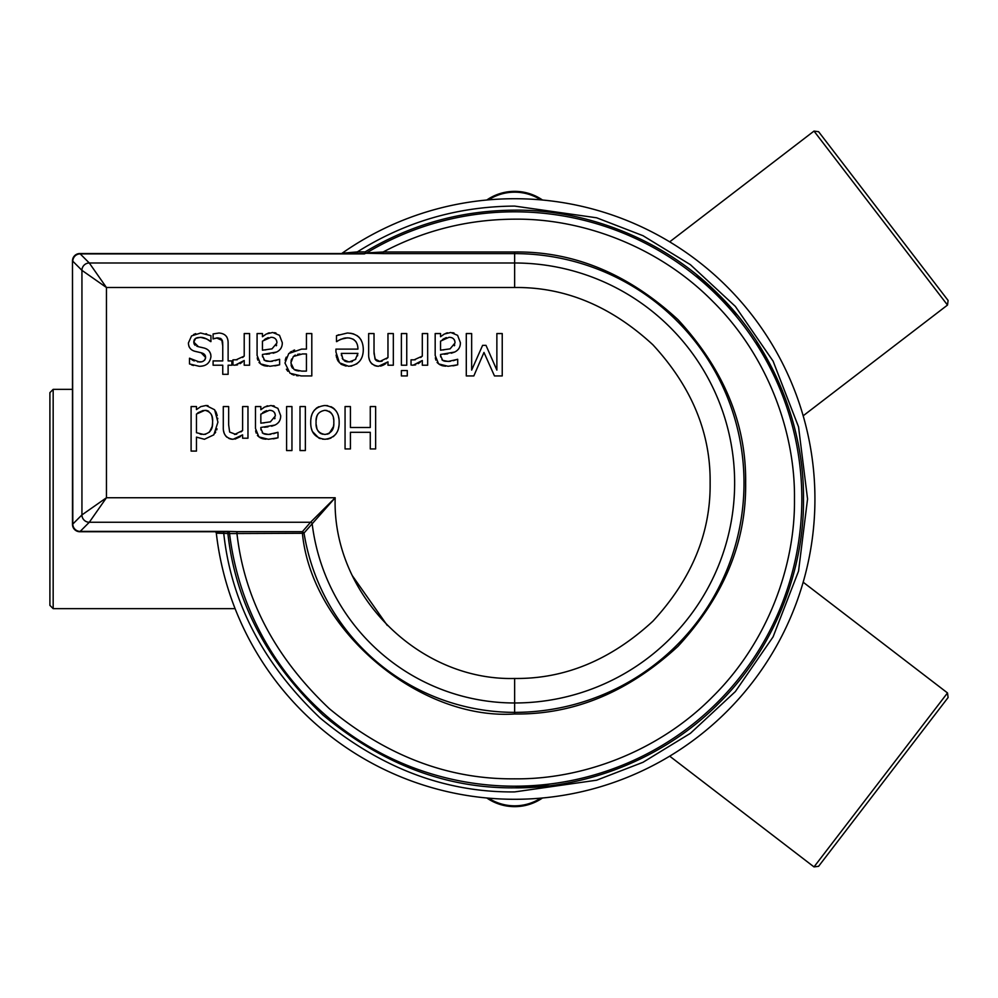 <?xml version="1.0" encoding="UTF-8"?>
<svg xmlns="http://www.w3.org/2000/svg" width="998" height="998" viewBox="0 0 998 998"><rect width="100%" height="100%" fill="white"/><g stroke="black" fill="none" stroke-linecap="round" stroke-linejoin="round"><path stroke-width="1.5" d="M814.006 131.087L818.597 131.699L948.1 300.473L947.501 305.064L814.006 131.087L669.683 241.84M947.501 692.936L948.1 697.527L818.597 866.301L814.006 866.913L947.501 692.936L803.165 582.196M53.168 608.643L49.9 605.362L49.9 392.638L53.168 389.357L53.168 608.643L235.091 608.643M486.799 200.012A49.089 49.089 0 0 1 542.488 200.012A49.089 49.089 0 0 0 514.644 191.354M542.488 797.988A49.089 49.089 0 0 1 486.799 797.988M514.644 799.286A300.286 300.286 0 0 1 216.317 533.182A300.286 300.286 0 0 0 514.644 799.286A300.286 300.286 0 0 0 814.929 499A300.286 300.286 0 0 0 342.102 253.243L357.346 251.895L365.093 251.895L365.929 253.305L366.59 252.918A287.187 287.187 0 0 1 801.831 499A287.187 287.187 0 0 1 514.644 786.187A287.187 287.187 0 0 1 229.54 533.556L216.317 533.182A1.634 1.634 0 0 0 214.682 531.734L214.682 531.734M366.59 252.918L383.17 251.983L383.17 253.617L366.017 253.255M514.644 287.511L514.644 262.998L89.296 262.998L106.449 287.511L514.644 287.511C564.731 286.9 610.801 305.987 652.867 344.759C691.651 386.825 710.738 432.895 710.127 482.982C710.738 533.082 691.651 579.152 652.867 621.218C610.801 659.99 564.731 679.077 514.644 678.465C418.324 681.01 331.972 594.047 335.178 497.752L106.449 497.752L106.449 287.511L81.936 270.346A7.36 7.348 -45 0 1 89.296 262.998L79.852 253.542L365.093 253.542L365.093 251.895C411.151 224.375 460.989 210.466 514.644 210.166C582.894 209.293 662.161 237.324 718.872 294.772C776.319 351.483 804.351 430.749 803.465 499C804.351 567.251 776.319 646.517 718.872 703.228C662.161 760.676 582.894 788.707 514.644 787.834C446.094 788.507 382.197 764.243 322.94 715.042C267.04 662.073 235.353 601.507 227.868 533.369L227.831 531.398L236.925 531.647L236.925 533.281C244.335 598.95 275.124 657.408 329.29 708.642C386.775 756.122 448.564 779.525 514.644 778.827C580.761 779.675 657.57 752.517 712.51 696.866C768.161 641.926 795.319 565.118 794.47 499C795.319 432.882 768.161 356.074 712.51 301.134C657.57 245.483 580.761 218.325 514.644 219.173C468.137 219.36 424.312 230.301 383.17 251.983L514.644 251.983C573.788 251.234 628.229 273.789 677.991 319.647C723.837 369.397 746.392 423.851 745.643 482.982C746.392 542.126 723.837 596.579 677.991 646.33C628.229 692.188 573.788 714.743 514.644 713.994C418.374 720.257 311.576 629.314 302.406 533.281L304.016 533.019L302.406 531.647L310.54 522.266L335.178 497.752L304.016 533.019A213.36 213.36 0 0 0 514.644 712.36A229.365 229.365 0 0 0 744.009 482.982A229.365 229.365 0 0 0 514.644 253.617L383.17 253.617M494.472 375.934L483.968 352.431L473.825 375.934L466.291 375.934L466.291 333.557L471.655 333.557L471.655 370.096L482.608 345.358L486.001 345.358L496.867 370.096L496.867 333.557L502.231 333.557L502.231 375.934L494.472 375.934M440.542 355.5L442.675 360.353L448.152 361.451L457.708 359.305L457.708 364.806L448.077 366.278L438.596 363.908L435.178 355.4L435.178 333.557L440.542 333.557L440.542 336.725L444.384 334.006L450.797 332.484L457.595 335.328L460.39 342.676C460.452 347.042 458.519 350.173 454.626 352.057L440.542 354.477L440.629 356.885M441.927 359.754L443.299 360.702M443.873 360.939L444.634 361.151M445.258 361.251L449.349 361.401M449.437 361.388L450.535 361.264M453.292 360.702L457.396 359.305M456.385 365.156L455.762 365.293M454.963 365.468L452.93 365.854M445.657 366.191L443.249 365.892M443.124 365.879L441.989 365.605M441.914 365.58L439.631 364.594M437.71 363.11L437.074 362.374M435.864 360.091L435.34 357.87M440.542 336.725L441.478 336.014M454.626 352.057L451.296 353.217M447.703 353.866L444.16 354.228M459.018 348.314L458.469 349.138M452.68 332.658L454.102 333.07M445.906 333.307L447.378 332.808M454.726 344.996L454.389 345.77M454.177 339.557L454.651 340.543M454.689 340.617L454.938 341.678M442.401 339.657L444.397 338.422M445.495 337.923L446.393 337.623M443.96 349.849L442.95 349.949M450.098 348.851L440.542 350.186L440.542 341.141L448.988 337.312C452.83 337.299 454.839 339.183 455.026 342.95L450.098 348.851M306.436 349.113L306.436 333.557L311.8 333.557L311.8 375.934L301.134 375.934L290.031 373.252L284.979 363.035L288.746 353.529L301.583 349.113L306.436 349.113M298.24 375.822L296.431 375.622M294.086 375.136L291.603 374.188M287.823 371.281L286.376 369.21M285.216 360.428L285.453 359.355M285.503 359.155L285.827 358.157M285.927 357.908L286.251 357.134M290.056 352.381L291.541 351.383M293.05 350.61L294.61 350.011M301.683 371.106L293.998 369.46L290.88 362.91L293.325 356.498L302.519 353.941L306.436 353.941L306.436 371.106L301.683 371.106M299.013 370.994L296.768 370.645M296.73 370.632L294.847 369.959M292.576 368.212L291.69 366.852M291.578 366.603L291.067 364.931M291.004 361.151L291.591 359.031M294.26 355.712L295.333 355.063M297.641 354.327L299.999 354.028M236.039 359.841L244.211 356.111L244.211 333.557L249.575 333.557L249.575 365.206L244.211 365.206L244.211 360.503L235.066 365.206L232.946 365.043L232.946 359.841L237.187 359.767M242.614 357.496L244.211 356.111M235.066 365.206L232.946 365.043M242.215 362.187L240.056 363.671M237.661 364.781L236.351 365.093M220.77 338.484L217.626 337.848L213.098 338.921L213.098 333.956L218.949 333.02C225.211 333.469 228.268 336.912 228.118 343.349L228.118 360.914L231.873 360.914L231.873 365.206L228.118 365.206L228.118 374.325L222.754 374.325L222.754 365.206L213.098 365.206L213.098 360.914L222.754 360.914L222.754 345.944L221.718 339.308M222.754 345.944L222.654 342.052M222.529 341.254L222.329 340.543M222.329 340.53L216.529 337.923M215.081 338.272L214.42 338.497M226.459 336.426L227.045 337.486M227.706 339.42L227.868 340.193M210.678 341.603L206.686 338.946L200.423 337.312L195.633 338.384L193.787 342.102L198.465 346.73L204.103 348.028C208.495 349.238 210.778 352.094 210.952 356.598C209.979 363.097 206.062 366.328 199.213 366.278L189.495 363.958L189.495 358.232L199.363 361.987C202.893 362.149 204.964 360.627 205.588 357.421L201.085 352.731L195.421 351.421C190.88 350.36 188.547 347.529 188.422 342.938L191.554 335.914L200.61 333.02L210.952 335.665L210.952 341.603L209.256 340.48M208.782 340.131L205.189 338.297M205.101 338.272L203.966 337.873M203.654 337.786L202.045 337.424M201.708 337.386L197.953 337.574M197.878 337.586L196.756 337.873M196.269 338.048L195.196 338.721M194.735 339.145L194.148 339.969M193.849 341.066L193.862 343.013M194.099 343.948L195.134 345.333M196.768 346.206L198.465 346.73M201.284 347.354L202.12 347.529M205.513 348.514L206.474 348.951M209.143 351.034L210.466 353.442M210.541 353.654L210.828 354.876M207.285 363.946L206.174 364.669M202.594 365.967L201.484 366.141M193.462 365.493L191.579 364.906M189.782 358.232L190.818 359.043M191.978 359.816L193.051 360.403M193.163 360.453L194.248 360.952M197.542 361.85L201.521 361.763M202.394 361.513L203.48 361.026M204.615 360.166L205.089 359.505M205.538 358.232L205.538 356.523M205.314 355.6L204.316 354.203M203.53 353.666L202.781 353.304M202.719 353.28L201.945 352.993M201.933 352.993L198.253 352.069M193.55 334.542L195.695 333.631M205.937 333.719L206.723 333.943M189.371 347.304L188.847 346.032M370.27 432.309L350.423 432.309L350.423 448.938L345.059 448.938L345.059 406.56L350.423 406.56L350.423 427.481L370.27 427.481L370.27 406.56L375.635 406.56L375.635 448.938L370.27 448.938L370.27 432.309M339.158 422.366C339.283 432.421 334.542 438.06 324.924 439.282C315.293 438.072 310.565 432.433 310.727 422.366C310.565 412.311 315.293 406.673 324.924 405.487C334.53 406.673 339.283 412.299 339.158 422.366M339.008 425.485L338.459 428.529M335.802 434.155L333.257 436.687M330.987 438.035L328.404 438.908M328.018 438.995L327.02 439.157M323.364 439.22L322.416 439.095M320.308 438.621L319.173 438.197M318.849 438.06L312.474 431.548M312.075 430.6L311.426 428.529M310.889 419.26L311.052 417.987M311.426 416.191L312.037 414.22M312.436 413.247L314.008 410.615M314.046 410.577L316.453 408.145M316.803 407.883L318.774 406.747M333.719 424.499L333.457 426.583L329.19 433.456M329.041 433.544L327.157 434.217M324.924 410.315C331.299 411.413 334.255 415.43 333.794 422.366C334.293 429.365 331.336 433.394 324.924 434.454C318.524 433.382 315.58 429.352 316.092 422.366C315.605 415.43 318.549 411.413 324.924 410.315L326.982 410.527M329.016 411.238L330.65 412.436M330.725 412.498L331.985 414.12M333.432 418.15L333.619 419.285M316.166 420.245L316.416 418.312M316.428 418.249L316.952 416.116M316.965 416.091L317.813 414.195M322.803 434.242L320.919 433.594M320.333 433.269L319.16 432.346M319.098 432.284L318.075 431.049M316.94 428.666L316.166 424.462M326.483 405.55L327.693 405.699M330.999 406.685L333.02 407.845M333.644 408.332L334.804 409.417M335.79 410.577L336.675 411.9M337.399 413.247L337.96 414.632M338.434 416.191L338.971 418.998M234.555 434.454L242.601 430.562L242.601 406.56L247.966 406.56L247.966 438.209L242.601 438.209L242.601 434.866L233.12 439.282C226.321 438.421 223.041 434.404 223.29 427.231L223.29 406.56L228.654 406.56L228.654 424.861L229.652 432.072L235.69 434.367M236.077 434.292L236.8 434.105M240.955 431.885L241.728 431.298M241.741 431.286L242.601 430.562M228.654 424.861L229.652 432.072M233.12 439.282L231.311 439.157M230.925 439.083L228.866 438.446M226.97 437.249L225.885 436.176M225.461 435.639L224.438 433.806M224.151 433.045L223.777 431.722M223.739 431.61L223.602 430.936M240.53 436.563L235.029 439.12M196.469 409.592L200.798 406.623L206.05 405.487L214.632 409.766L217.926 422.142L213.834 434.816L204.415 439.282L196.469 437.124L196.469 451.084L191.105 451.084L191.105 406.56L196.469 406.56L196.469 409.592M206.05 405.487L208.008 405.65M215.518 411.126L216.204 412.498M216.242 412.586L217.227 415.617M217.689 418.174L217.764 418.811M217.028 428.866L216.666 429.926M215.718 431.997L215.032 433.182M212.549 423.227L212.2 426.396M212.2 426.433L209.393 432.209M205.738 434.217L204.977 434.367M205.875 410.365L206.836 410.527M206.873 410.527L208.669 411.251M211.227 414.32L211.713 415.58M211.826 415.916L212.038 416.727M212.087 416.964L212.512 420.183M197.379 413.309L198.165 412.723M198.315 412.611L203.205 410.465M201.758 434.355L200.111 434.08M203.604 434.454L196.469 432.72L196.469 414.058L204.877 410.315C210.678 411.613 213.248 415.567 212.562 422.154C213.011 429.165 210.029 433.269 203.604 434.454M223.752 531.734L223.752 533.369C231.162 602.38 263.26 663.907 320.046 717.936C380.363 767.998 445.233 792.649 514.644 791.913L596.654 780.199L642.999 762.297L690.391 733.33L735.339 691.602L773.101 636.849L798.55 571.106L807.557 499L798.55 426.894L773.101 361.151L735.339 306.398L690.391 264.67L642.999 235.703L596.654 217.801L514.644 206.087C457.857 206.436 405.425 221.706 357.346 251.895L357.346 253.542M229.49 533.169L229.478 533.057A1.634 1.634 0 0 0 227.868 531.734L79.852 531.734A7.36 7.36 0 0 1 72.48 524.362L72.48 260.902A7.36 7.36 0 0 1 79.852 253.542M365.929 253.305L365.093 253.542M514.644 251.983L514.644 262.998A219.997 219.997 0 0 1 734.64 482.982A219.997 219.997 0 0 1 514.644 702.979A203.979 203.979 0 0 1 312.162 523.701A1.634 1.634 -138.5 0 0 310.54 522.266L89.296 522.266L106.449 497.752L81.936 514.918L72.817 524.037L72.48 260.902M227.831 531.398L80.177 531.398A7.36 7.348 -135 0 1 72.817 524.037L72.48 524.362M342.102 253.243A1.634 1.634 0 0 1 341.154 253.542A1.634 1.634 0 0 0 342.102 253.243M364.544 253.879L80.177 253.879A7.36 7.348 -45 0 0 72.817 261.227L81.936 270.346L81.936 514.918A7.36 7.348 -135 0 0 89.296 522.266L79.852 531.734M228.667 531.922L229.478 533.057A1.634 1.634 0 0 0 227.868 531.734M236.925 531.647L302.406 531.647L302.406 533.281L229.54 533.556A287.187 287.187 0 0 0 514.644 786.187M260.84 428.516L262.985 433.369L268.45 434.454L278.005 432.309L278.005 437.81L268.375 439.282L258.894 436.912L255.476 428.416L255.476 406.56L260.84 406.56L260.84 409.741L264.695 407.009L271.107 405.487L277.893 408.332L280.688 415.679C280.75 420.046 278.829 423.177 274.924 425.073L260.84 427.481L260.927 429.901M262.237 432.758L263.597 433.706M264.308 433.98L264.932 434.155M265.568 434.267L267.04 434.404M267.052 434.417L269.647 434.404M269.734 434.392L270.832 434.267M273.589 433.706L277.694 432.309M276.696 438.159L276.059 438.309M275.261 438.471L273.227 438.858M265.967 439.207L263.547 438.908M263.435 438.883L262.287 438.609M262.212 438.584L259.929 437.598M258.008 436.126L257.384 435.39M256.174 433.095L255.638 430.887M274.924 425.073L271.593 426.233M268 426.87L264.408 427.244M279.328 421.318L278.766 422.142M272.978 405.662L274.4 406.074M266.204 406.311L267.676 405.812M275.024 418.012L274.7 418.773M274.475 412.561L274.949 413.546M274.986 413.634L275.236 414.694M262.699 412.661L264.832 411.351M265.792 410.926L266.691 410.64M264.258 422.853L263.247 422.952M270.396 421.855L260.84 423.189L260.84 414.145L269.285 410.315C273.128 410.315 275.136 412.186 275.323 415.954L270.396 421.855M286.588 406.56L291.952 406.56L291.952 450.547L286.588 450.547L286.588 406.56M299.999 406.56L305.363 406.56L305.363 450.547L299.999 450.547L299.999 406.56M279.615 359.305L279.615 364.806L269.984 366.278L260.503 363.908L257.085 355.4L257.085 333.557L262.449 333.557L262.449 336.725L266.304 334.006L272.716 332.484L279.502 335.328L282.297 342.676C282.359 347.042 280.438 350.173 276.533 352.057L262.449 354.477L262.449 355.5L264.595 360.353L270.059 361.451L279.615 359.305M278.305 365.156L277.669 365.293M276.87 365.468L274.862 365.854M267.576 366.191L265.156 365.892M265.044 365.879L263.896 365.605M263.821 365.58L261.538 364.594M259.617 363.11L258.993 362.374M257.783 360.091L257.247 357.87M262.449 336.725L263.397 336.014M267.177 361.251L271.256 361.401M271.344 361.388L272.442 361.264M275.199 360.702L279.303 359.305M263.846 359.754L265.206 360.702M265.917 360.977L266.541 361.151M262.449 355.5L262.536 356.885M276.533 352.057L273.202 353.217M269.61 353.866L266.067 354.228M280.937 348.314L280.376 349.138M274.587 332.658L276.009 333.07M267.813 333.307L269.285 332.808M276.633 344.996L276.309 345.77M276.084 339.557L276.558 340.543M276.596 340.617L276.845 341.678M264.308 339.657L266.316 338.422M267.402 337.923L268.3 337.623M265.867 349.849L264.857 349.949M272.005 348.851L262.449 350.186L262.449 341.141L270.895 337.312C274.737 337.299 276.745 339.183 276.933 342.95L272.005 348.851M335.939 349.113L357.933 349.113C357.87 342.052 354.352 338.297 347.416 337.848L340.892 339.233L336.476 341.603L336.476 335.677L347.329 333.02C357.696 333.507 363.023 338.971 363.297 349.4C363.235 359.48 358.357 365.106 348.639 366.278L339.457 362.785L335.939 351.982L335.939 349.113M357.933 349.113L357.908 348.028M357.908 347.99L357.808 346.917M356.249 342.152L355.488 341.116M354.103 339.819L352.893 339.058M349.462 337.985L345.745 337.935M345.707 337.948L344.085 338.21M343.599 338.322L338.771 340.293M337.748 340.917L336.788 341.603M336.476 335.677L337.124 335.428M337.935 335.103L338.871 334.729M350.585 333.232L353.779 333.981M357.01 335.553L359.13 337.299M359.205 337.386L361.076 339.856M338.522 361.663L337.811 360.528M337.761 360.428L337.099 359.055M336.65 357.746L336.114 355.051M346.119 366.104L341.441 364.432M341.391 364.395L340.705 363.921M363.122 352.544L362.96 353.616M362.499 355.612L362.149 356.735M361.376 358.556L360.677 359.791M359.667 361.189L356.573 364.045M351.77 365.992L350.722 366.154M349.075 361.987L343.112 359.604L341.304 353.404L357.933 353.404L355.35 359.542L349.075 361.987M347.504 361.887L345.782 361.488M345.083 361.201L344.347 360.752M342.638 358.931L342.252 358.195M341.516 355.725L341.391 354.814M352.469 361.438L350.934 361.837M357.696 355.088L357.484 355.937M355.912 358.906L355.35 359.542M393.337 333.557L393.337 365.206L387.973 365.206L387.973 361.862L378.491 366.278C371.693 365.405 368.412 361.388 368.661 354.228L368.661 333.557L374.025 333.557L374.025 351.857L375.023 359.055L379.914 361.451L387.973 357.558L387.973 333.557L393.337 333.557M379.09 361.426L381.061 361.363M381.448 361.288L382.172 361.101M386.326 358.881L387.973 357.558M374.063 353.716L375.41 359.667M375.922 360.241L376.795 360.864M377.094 361.002L378.167 361.301M378.367 361.338L379.04 361.413M374.025 351.857L374.063 353.691M378.491 366.278L376.683 366.141M376.496 366.116L374.238 365.443M372.329 364.245L371.256 363.172M370.832 362.636L369.809 360.802M369.522 360.041L369.135 358.719M369.11 358.606L368.973 357.933M385.902 363.559L383.644 364.969M383.631 364.981L381.174 365.942M381.136 365.954L380.4 366.104M401.383 333.557L406.747 333.557L406.747 365.206L401.383 365.206L401.383 333.557M401.383 370.57L407.284 370.57L407.284 375.934L401.383 375.934L401.383 370.57M411.039 365.043L411.039 359.841L414.133 359.841L422.304 356.111L422.304 333.557L427.668 333.557L427.668 365.206L422.304 365.206L422.304 360.503L413.16 365.206L411.039 365.043M414.133 359.841L415.28 359.767M420.694 357.496L422.304 356.111M420.308 362.187L418.15 363.671M415.742 364.781L414.444 365.093M260.84 409.741L261.788 409.018M263.672 407.596L264.695 407.009M540.779 199.862A48.278 48.278 0 0 0 488.509 199.862M488.509 798.138A48.278 48.278 0 0 0 540.779 798.138M696.729 274.799L737.285 315.006M756.384 340.954L782.494 390.942M791.189 415.667L793.31 423.077M549.162 785.763L514.644 787.834C446.268 788.545 382.371 764.281 322.94 715.042C266.977 661.899 235.291 601.332 227.868 533.369M514.644 713.994L514.644 678.465M352.481 575.896L387.299 625.459M53.168 389.357L72.48 389.357M814.006 866.913L669.683 756.16M947.501 305.064L803.165 415.804"/></g></svg>
